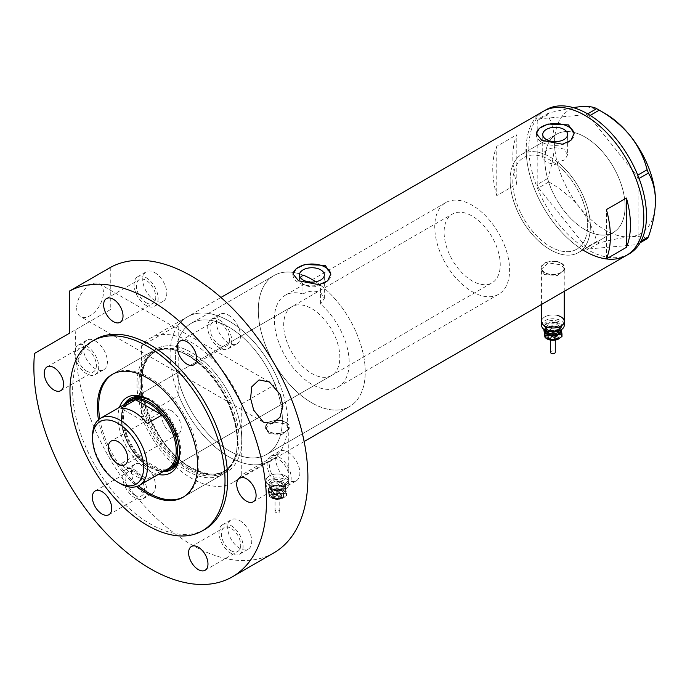<?xml version="1.0" encoding="UTF-8"?>
<svg xmlns="http://www.w3.org/2000/svg" width="690" height="690" viewBox="0 0 690 690"><rect width="100%" height="100%" fill="white"/><g stroke="black" fill="none" stroke-linecap="round" stroke-linejoin="round"><path stroke-width="0.52" stroke-dasharray="3.45 2.59" d="M567.62 154.793L564.765 159.925L557.511 162.055L557.511 165.195A52.932 30.558 60 0 1 586.052 211.502A52.932 30.558 60 0 1 576.702 249.228A52.932 30.558 60 0 1 550.241 246.606A52.932 30.558 60 0 1 515.654 199.962A52.932 30.558 60 0 1 523.77 157.553A52.932 30.558 60 0 1 542.961 156.794L542.961 153.654C547.411 147.962 554.424 146.461 563.98 149.152L567.62 154.793L567.62 134.472M302.979 275.086A75.615 43.66 -120 0 0 273.964 275.577A75.615 43.66 60 0 1 302.979 275.086L302.979 293.983A52.932 30.558 -120 0 0 285.306 295.225A52.932 30.558 -120 0 0 277.19 337.643A52.932 30.558 -120 0 0 311.768 384.278A52.932 30.558 -120 0 0 338.238 386.9A52.932 30.558 -120 0 0 347.803 350.166A52.932 30.558 -120 0 0 320.565 304.135L320.565 285.246A75.615 43.66 -120 0 1 362.69 351.624A75.615 43.66 -120 0 1 349.58 406.548A75.615 43.66 60 0 1 311.768 402.805A75.615 43.66 -120 0 0 349.58 406.548L266.702 454.4A75.615 43.66 -120 0 0 278.294 393.809A75.615 43.66 -120 0 0 228.899 327.172A75.615 43.66 -120 0 0 191.087 323.429A75.615 43.66 -120 0 0 179.504 384.02A75.615 43.66 -120 0 0 228.899 450.648A75.615 43.66 -120 0 0 266.702 454.4A75.615 43.66 60 0 1 228.899 450.648A75.615 43.66 60 0 1 178.77 381.458L178.77 338.488A75.615 43.66 60 0 1 191.087 323.429A75.615 43.66 60 0 1 228.899 327.172A75.615 43.66 60 0 1 279.027 396.371A75.615 43.66 60 0 1 279.027 439.332A75.615 43.66 60 0 1 266.702 454.4L349.58 406.548A75.615 43.66 60 0 0 361.888 348.493A75.615 43.66 60 0 0 315.71 281.762M302.979 293.983C308.853 290.723 314.761 290.292 320.703 292.689L324.343 298.373L320.565 304.135M557.511 165.195L546.385 162.392L542.745 157.915L542.961 156.794M557.244 315.416A11.342 6.546 180 0 0 541.564 321.462A11.342 6.546 180 0 1 548.567 315.416A11.342 6.546 180 0 1 560.927 316.831A11.342 6.546 180 0 1 564.248 321.462M560.927 263.278A11.342 6.546 180 0 1 564.248 267.91A11.342 6.546 180 0 1 557.253 273.956A11.342 6.546 180 0 1 544.893 272.533A11.342 6.546 180 0 1 541.564 267.91A11.342 6.546 180 0 1 548.567 261.855A11.342 6.546 180 0 1 560.927 263.278M285.436 475.884A11.342 6.546 180 0 1 288.765 480.516A11.342 6.546 180 0 1 281.762 486.571A11.342 6.546 180 0 1 269.402 485.148A11.342 6.546 180 0 1 266.081 480.516A11.342 6.546 180 0 1 273.076 474.47A11.342 6.546 180 0 1 285.436 475.884M285.436 422.332A11.342 6.546 180 0 1 288.765 426.955A11.342 6.546 180 0 1 281.762 433.01A11.342 6.546 180 0 1 269.402 431.586A11.342 6.546 180 0 1 266.081 426.955A11.342 6.546 180 0 1 273.076 420.909A11.342 6.546 180 0 1 285.436 422.332M544.557 274.586L541.098 269.411L548.386 262.864L561.263 264.934L564.722 269.411L557.434 275.474L544.557 274.586M544.557 272.731A11.816 6.822 180 0 1 541.098 267.91A11.816 6.822 180 0 1 548.386 261.605A11.816 6.822 180 0 1 561.263 263.08A11.816 6.822 180 0 1 564.722 267.91A11.816 6.822 180 0 1 557.434 274.206A11.816 6.822 180 0 1 544.557 272.731M269.065 433.631L265.607 428.464L272.904 421.918L285.772 423.988L289.231 428.464L281.943 434.528L269.065 433.631M269.065 431.785A11.816 6.822 180 0 1 265.607 426.955A11.816 6.822 180 0 1 272.895 420.659A11.816 6.822 180 0 1 285.772 422.133A11.816 6.822 180 0 1 289.231 426.955A11.816 6.822 180 0 1 281.943 433.26A11.816 6.822 180 0 1 269.065 431.785M300.254 277.432L299.469 279.666L303.108 284.323C308.887 287.359 314.709 287.661 320.565 285.246M536.303 133.946A18.906 10.911 -0 0 0 536.277 134.472A18.906 10.911 -0 0 0 541.814 142.192A18.906 10.911 -0 0 0 562.419 144.555A18.906 10.911 -0 0 0 574.089 134.472A18.906 10.911 -0 0 0 574.071 134.024M293.026 274.396A18.906 10.911 -0 0 0 293 274.93A18.906 10.911 -0 0 0 298.537 282.641A18.906 10.911 -0 0 0 319.142 285.013A18.906 10.911 -0 0 0 330.812 274.93A18.906 10.911 -0 0 0 330.795 274.482M273.964 275.577A75.615 43.66 -120 0 0 262.373 336.168A75.615 43.66 -120 0 0 311.768 402.805A75.615 43.66 60 0 1 262.373 336.168A75.615 43.66 60 0 1 273.964 275.577L191.087 323.429L273.964 275.577M584.991 229.632A56.709 32.741 60 0 1 547.938 179.65A56.709 32.741 60 0 1 556.632 134.214A56.709 32.741 60 0 1 584.991 137.017A56.709 32.741 60 0 1 622.035 186.99A56.709 32.741 60 0 1 613.341 232.435A56.709 32.741 60 0 1 584.991 229.632M557.511 162.055A56.709 32.741 60 0 1 588.527 211.744A56.709 32.741 60 0 1 578.591 252.506A56.709 32.741 60 0 1 550.241 249.694A56.709 32.741 60 0 1 513.188 199.721A56.709 32.741 60 0 1 521.882 154.275A56.709 32.741 60 0 1 542.961 153.654M141.476 417.027A83.18 48.024 -120 0 0 233.194 482.474L270.489 460.946A83.18 48.024 -120 0 1 178.77 395.499L141.476 417.027L141.476 381.501A70.889 40.926 60 0 1 191.604 352.564A70.889 40.926 -120 0 0 156.164 349.054A70.889 40.926 -120 0 0 145.297 405.858A70.889 40.926 -120 0 0 191.604 468.32A70.889 40.926 -120 0 0 227.045 471.831A70.889 40.926 -120 0 0 237.912 415.026A70.889 40.926 -120 0 0 191.604 352.564A70.889 40.926 60 0 1 241.733 439.383L241.733 403.857L279.027 382.329A83.18 48.024 -120 0 0 228.899 320.997A83.18 48.024 60 0 1 283.236 394.292A83.18 48.024 60 0 1 270.489 460.946A83.18 48.024 60 0 1 228.899 456.823A83.18 48.024 60 0 1 174.561 383.528A83.18 48.024 60 0 1 187.309 316.882A83.18 48.024 60 0 1 228.899 320.997A83.18 48.024 -120 0 0 187.309 316.882A83.18 48.024 -120 0 0 178.77 324.447L141.476 345.975A83.18 48.024 -120 0 1 150.015 338.411L220.955 297.45M626.58 255.352A83.18 48.024 60 0 1 584.991 251.238A83.18 48.024 60 0 1 530.653 177.942A83.18 48.024 60 0 1 543.401 111.288A83.18 48.024 -120 0 0 526.177 149.368M496.766 195.624A83.18 48.024 60 0 1 496.766 146.332L516.819 134.748A83.18 48.024 -120 0 0 516.819 184.049L496.766 195.624L496.766 146.332M516.819 184.049L516.819 134.748M606.381 258.905L606.381 209.613M510.134 180.237A56.709 32.741 -120 0 0 534.888 237.308A56.709 32.741 -120 0 0 578.591 252.506A56.709 32.741 -120 0 0 590.338 226.544A56.709 32.741 -120 0 0 565.584 169.473A56.709 32.741 -120 0 0 521.882 154.275A56.709 32.741 -120 0 0 510.134 180.237M544.893 160.175A56.709 32.741 -120 0 0 569.647 217.246A56.709 32.741 -120 0 0 613.341 232.435A56.709 32.741 -120 0 0 625.088 206.474A56.709 32.741 -120 0 0 600.335 149.402A56.709 32.741 -120 0 0 556.632 134.214A56.709 32.741 -120 0 0 544.893 160.175M526.211 151.774A83.18 48.024 -120 0 0 582.921 250.004M546.075 109.745A83.18 48.024 -120 0 0 528.851 147.824A83.18 48.024 -120 0 0 565.153 231.53A83.18 48.024 -120 0 0 629.254 253.816M647.134 238.723C644.098 236.825 638.474 236.178 630.272 236.773C621.647 237.662 611.314 239.74 599.265 242.992L596.669 241.5C593.633 229.641 588.018 218.351 579.807 207.638C571.191 197.366 560.858 188.81 548.809 181.953L547.506 178.607C551.966 165.962 554.32 153.965 554.579 142.614C554.32 131.523 551.966 122.251 547.506 114.79L548.809 112.944L573.088 107.571M640.13 242.759L636.827 244.665L588.958 248.943L599.265 242.992M596.669 241.5L586.371 247.451L538.502 187.904L548.809 181.953M547.506 178.607L537.2 184.558L537.2 120.733L547.506 114.79M548.809 112.944L538.502 118.896L586.371 114.618L587.664 113.867M590.2 115.394L588.958 116.11L636.827 175.657L637.758 175.122M639.069 178.46L638.121 179.003L638.121 242.828L641.019 241.146M655.5 200.876A71.363 41.202 60 0 1 630.272 236.773A71.363 41.202 60 0 1 579.807 207.638A71.363 41.202 60 0 1 554.579 142.614A71.363 41.202 60 0 1 579.807 106.717A71.363 41.202 60 0 1 605.044 113.479M636.827 244.665L638.121 242.828M638.121 179.003L636.827 175.657M588.958 116.11L586.371 114.618M538.502 118.896L537.2 120.733M537.2 184.558L538.502 187.904M586.371 247.451L588.958 248.943M158.243 474.453A43.574 25.159 60 0 1 148.833 470.718A43.574 25.159 60 0 1 119.491 407.324M179.624 451.898A41.115 23.736 -120 0 0 179.642 450.924A41.115 23.736 -120 0 0 150.567 400.562L148.833 399.562L150.567 400.562A41.115 23.736 -120 0 0 149.713 400.088M124.321 404.538A41.115 23.736 -120 0 0 150.567 467.708A41.115 23.736 -120 0 0 163.073 471.658M179.572 450.449A39.701 22.917 -120 0 0 151.507 401.183A39.701 22.917 -120 0 0 150.946 400.864M291.922 306.688A39.701 22.917 -120 0 0 285.841 338.497A39.701 22.917 -120 0 0 311.768 373.48A39.701 22.917 -120 0 0 331.623 375.446A39.701 22.917 -120 0 0 337.703 343.637A39.701 22.917 -120 0 0 311.768 308.654A39.701 22.917 -120 0 0 291.922 306.688L131.652 399.217A39.701 22.917 -120 0 0 125.571 431.026A39.701 22.917 -120 0 0 151.507 466.009A39.701 22.917 -120 0 0 171.353 467.975L492.022 282.84A39.701 22.917 -120 0 0 498.111 251.022A39.701 22.917 -120 0 0 472.176 216.048A39.701 22.917 -120 0 0 452.33 214.081A39.701 22.917 -120 0 0 446.24 245.89A39.701 22.917 -120 0 0 472.176 280.873A39.701 22.917 -120 0 0 492.022 282.84M171.586 469.459A41.115 23.736 -120 0 0 172.06 469.2A41.115 23.736 -120 0 0 178.365 436.253A41.115 23.736 -120 0 0 151.507 400.028A41.115 23.736 -120 0 0 130.945 397.983A41.115 23.736 -120 0 0 130.488 398.268M125.261 404.004A41.115 23.736 -120 0 0 151.507 467.165A41.115 23.736 -120 0 0 164.013 471.123M188.189 355.505A69.699 40.244 60 0 1 236.368 452.217A69.699 40.244 60 0 1 188.189 469.321A69.699 40.244 60 0 1 139.182 390.143A69.699 40.244 60 0 1 177.813 350.787A69.699 40.244 60 0 1 188.189 355.505M187.094 470.925A70.889 40.926 -120 0 0 222.542 474.435A70.889 40.926 -120 0 0 236.092 453.528A70.889 40.926 -120 0 0 187.094 355.169A70.889 40.926 -120 0 0 176.537 350.373A70.889 40.926 -120 0 0 151.653 351.659A70.889 40.926 -120 0 0 140.786 408.463A70.889 40.926 -120 0 0 187.094 470.925M183.6 496.904A70.889 40.926 -120 0 0 184.273 496.533A70.889 40.926 -120 0 0 195.141 439.728A70.889 40.926 -120 0 0 148.833 377.257A70.889 40.926 -120 0 0 113.384 373.747A70.889 40.926 -120 0 0 112.72 374.144M241.733 403.857A83.18 48.024 -120 0 0 191.604 342.533A83.18 48.024 -120 0 0 150.015 338.411M279.027 382.329L279.027 453.373L241.733 474.91A83.18 48.024 -120 0 1 233.194 482.474M304.135 441.522L270.489 460.946A83.18 48.024 -120 0 0 279.027 453.373M178.77 395.499L178.77 381.458A75.615 43.66 60 0 1 178.77 338.488L178.77 324.447M241.733 474.91L241.733 439.383A70.889 40.926 60 0 1 191.604 468.32A70.889 40.926 60 0 1 141.476 381.501L141.476 345.975M99.783 418.752A70.889 40.926 -120 0 0 138.5 485.812M171.551 410.826A13.705 7.909 -120 0 0 164.703 410.153A13.705 7.909 -120 0 0 162.599 421.133A13.705 7.909 -120 0 0 171.551 433.208A13.705 7.909 -120 0 0 178.408 433.889A13.705 7.909 -120 0 0 180.504 422.91A13.705 7.909 -120 0 0 171.551 410.826M129.453 401.58A38.752 22.373 -120 0 0 121.431 419.322A38.752 22.373 -120 0 0 135.663 455.288L120.957 463.775A38.752 22.373 -120 0 0 134.127 475.272A38.752 22.373 -120 0 0 147.289 478.981L161.995 470.485A38.752 22.373 -120 0 0 168.205 468.7M164.565 470.796A39.701 22.917 60 0 1 149.497 467.165L148.833 466.776A38.752 22.373 -120 0 0 161.995 470.485L135.663 455.288A38.752 22.373 -120 0 0 148.833 466.776L149.497 467.165A39.701 22.917 60 0 1 121.431 418.545A39.701 22.917 60 0 1 125.813 403.676M472.176 291.672A52.932 30.558 -120 0 0 498.637 294.294A52.932 30.558 -120 0 0 506.753 251.885A52.932 30.558 -120 0 0 472.176 205.241A52.932 30.558 -120 0 0 445.706 202.619A52.932 30.558 -120 0 0 437.598 245.036A52.932 30.558 -120 0 0 472.176 291.672M550.241 246.606A52.932 30.558 -120 0 0 576.702 249.228A52.932 30.558 -120 0 0 584.818 206.81A52.932 30.558 -120 0 0 550.241 160.175A52.932 30.558 -120 0 0 523.77 157.553A52.932 30.558 -120 0 0 515.654 199.962A52.932 30.558 -120 0 0 550.241 246.606M119.957 483.449A38.752 22.373 60 0 1 92.555 435.985M120.957 463.775L147.289 478.981M147.289 423.479L120.957 408.273M143.486 465.008A17.017 9.824 60 0 1 154.595 480.007A17.017 9.824 60 0 1 151.99 493.635A17.017 9.824 60 0 1 143.486 492.789A17.017 9.824 60 0 1 132.368 477.799A17.017 9.824 60 0 1 134.981 464.172A17.017 9.824 60 0 1 143.486 465.008M134.792 470.028A17.017 9.824 60 0 1 145.909 485.018A17.017 9.824 60 0 1 143.304 498.654A17.017 9.824 60 0 1 134.792 497.809A17.017 9.824 60 0 1 123.683 482.819A17.017 9.824 60 0 1 126.287 469.183A17.017 9.824 60 0 1 134.792 470.028M239.723 520.579A17.017 9.824 60 0 1 250.841 535.569A17.017 9.824 60 0 1 248.228 549.197A17.017 9.824 60 0 1 239.723 548.36A17.017 9.824 60 0 1 228.614 533.361A17.017 9.824 60 0 1 231.219 519.734A17.017 9.824 60 0 1 239.723 520.579M231.038 525.59A17.017 9.824 60 0 1 242.147 540.581A17.017 9.824 60 0 1 239.542 554.217A17.017 9.824 60 0 1 231.038 553.371A17.017 9.824 60 0 1 219.92 538.381A17.017 9.824 60 0 1 222.534 524.745A17.017 9.824 60 0 1 231.038 525.59M287.842 452.114A17.017 9.824 60 0 1 298.96 467.104A17.017 9.824 60 0 1 296.355 480.74A17.017 9.824 60 0 1 287.842 479.895A17.017 9.824 60 0 1 276.733 464.905A17.017 9.824 60 0 1 279.338 451.277A17.017 9.824 60 0 1 287.842 452.114M279.157 457.134A17.017 9.824 60 0 1 290.274 472.124A17.017 9.824 60 0 1 287.661 485.76A17.017 9.824 60 0 1 279.157 484.915A17.017 9.824 60 0 1 268.039 469.925A17.017 9.824 60 0 1 270.653 456.288A17.017 9.824 60 0 1 279.157 457.134M228.433 315.14A17.017 9.824 60 0 1 239.551 330.139A17.017 9.824 60 0 1 236.937 343.767A17.017 9.824 60 0 1 228.433 342.93A17.017 9.824 60 0 1 217.316 327.931A17.017 9.824 60 0 1 219.929 314.304A17.017 9.824 60 0 1 228.433 315.14M219.748 320.16A17.017 9.824 60 0 1 230.857 335.15A17.017 9.824 60 0 1 228.252 348.786A17.017 9.824 60 0 1 219.748 347.941A17.017 9.824 60 0 1 208.63 332.951A17.017 9.824 60 0 1 211.235 319.315A17.017 9.824 60 0 1 219.748 320.16M154.776 272.619A17.017 9.824 60 0 1 165.885 287.609A17.017 9.824 60 0 1 163.28 301.245A17.017 9.824 60 0 1 154.776 300.4A17.017 9.824 60 0 1 143.658 285.41A17.017 9.824 60 0 1 146.271 271.774A17.017 9.824 60 0 1 154.776 272.619M146.082 277.63A17.017 9.824 60 0 1 157.199 292.629A17.017 9.824 60 0 1 154.595 306.257A17.017 9.824 60 0 1 146.082 305.42A17.017 9.824 60 0 1 134.973 290.421A17.017 9.824 60 0 1 137.577 276.794A17.017 9.824 60 0 1 146.082 277.63M95.367 340.989A17.017 9.824 60 0 1 106.476 355.98A17.017 9.824 60 0 1 103.871 369.616A17.017 9.824 60 0 1 95.367 368.771A17.017 9.824 60 0 1 84.249 353.78A17.017 9.824 60 0 1 86.854 340.144A17.017 9.824 60 0 1 95.367 340.989M86.673 346.001A17.017 9.824 60 0 1 97.79 360.999A17.017 9.824 60 0 1 95.177 374.627A17.017 9.824 60 0 1 86.673 373.79A17.017 9.824 60 0 1 75.564 358.791A17.017 9.824 60 0 1 78.168 345.164A17.017 9.824 60 0 1 86.673 346.001M76.676 307.99A18.906 10.911 120 0 0 80.592 316.65A18.906 10.911 120 0 0 95.16 311.587A18.906 10.911 120 0 0 103.414 292.56A18.906 10.911 120 0 0 99.498 283.909A18.906 10.911 120 0 0 84.93 288.972A18.906 10.911 120 0 0 76.676 307.99M95.349 339.411A109.641 63.299 -120 0 0 78.539 427.274A109.641 63.299 -120 0 0 150.17 523.891A109.641 63.299 -120 0 0 204.99 529.316M34.526 353.409L75.96 329.484A164.462 94.953 -120 0 0 191.604 544.729A164.462 94.953 -120 0 0 273.835 552.871M86.673 371.082A13.705 7.909 -120 0 0 93.529 371.763A13.705 7.909 -120 0 0 95.625 360.784A13.705 7.909 -120 0 0 86.673 348.709A13.705 7.909 -120 0 0 79.824 348.027A13.705 7.909 -120 0 0 77.72 359.007A13.705 7.909 -120 0 0 86.673 371.082M146.082 302.712A13.705 7.909 -120 0 0 152.939 303.393A13.705 7.909 -120 0 0 155.043 292.413A13.705 7.909 -120 0 0 146.082 280.338A13.705 7.909 -120 0 0 139.233 279.657A13.705 7.909 -120 0 0 137.129 290.637A13.705 7.909 -120 0 0 146.082 302.712M219.748 345.241A13.705 7.909 -120 0 0 226.596 345.923A13.705 7.909 -120 0 0 228.701 334.935A13.705 7.909 -120 0 0 219.748 322.86A13.705 7.909 -120 0 0 212.891 322.187A13.705 7.909 -120 0 0 210.795 333.166A13.705 7.909 -120 0 0 219.748 345.241M279.157 482.215A13.705 7.909 -120 0 0 286.014 482.897A13.705 7.909 -120 0 0 288.11 471.908A13.705 7.909 -120 0 0 279.157 459.833A13.705 7.909 -120 0 0 272.309 459.152A13.705 7.909 -120 0 0 270.204 470.14A13.705 7.909 -120 0 0 279.157 482.215M231.038 550.672A13.705 7.909 -120 0 0 237.886 551.353A13.705 7.909 -120 0 0 239.991 540.374A13.705 7.909 -120 0 0 231.038 528.29A13.705 7.909 -120 0 0 224.181 527.617A13.705 7.909 -120 0 0 222.085 538.597A13.705 7.909 -120 0 0 231.038 550.672M134.792 495.109A13.705 7.909 -120 0 0 141.648 495.791A13.705 7.909 -120 0 0 143.744 484.803A13.705 7.909 -120 0 0 134.792 472.728A13.705 7.909 -120 0 0 127.943 472.046A13.705 7.909 -120 0 0 125.839 483.034A13.705 7.909 -120 0 0 134.792 495.109M75.96 329.484L110.762 309.387L110.762 267.237M98.48 419.753A70.889 40.926 -120 0 0 136.982 486.433M110.762 309.387L69.328 333.313M550.542 352.331A2.363 1.363 180 0 1 553.811 351.072A2.363 1.363 180 0 1 555.269 352.331M553.811 337.186A2.363 1.363 180 0 1 555.269 338.445A2.363 1.363 180 0 1 552.009 339.704A2.363 1.363 180 0 1 550.542 338.445A2.363 1.363 180 0 1 553.811 337.186M554.536 334.633A4.252 2.458 180 0 1 557.166 336.901A4.252 2.458 180 0 1 551.284 339.17A4.252 2.458 180 0 1 548.654 336.901A4.252 2.458 180 0 1 554.536 334.633M556.166 322.325A8.504 4.908 180 0 1 561.418 326.87A8.504 4.908 180 0 1 549.654 331.407A8.504 4.908 180 0 1 544.401 326.87A8.504 4.908 180 0 1 556.166 322.325M556.166 320.781A8.504 4.908 180 0 1 561.418 325.326A8.504 4.908 180 0 1 549.654 329.863A8.504 4.908 180 0 1 544.401 325.326A8.504 4.908 180 0 1 556.166 320.781M541.564 325.326A11.342 6.546 180 0 1 557.244 319.272A11.342 6.546 180 0 1 564.248 325.326M544.565 329.76A8.504 4.908 180 0 1 546.894 327.25A8.504 4.908 180 0 1 547.731 326.827A8.504 4.908 180 0 1 556.166 326.189A8.504 4.908 180 0 1 558.926 327.25A8.504 4.908 180 0 1 561.255 329.76M561.341 330.079L560.703 328.345L556.166 326.189L547.731 326.827L544.056 329.415M546.696 338.712A8.504 4.908 180 0 1 544.479 335.995A8.504 4.908 180 0 1 547.731 331.459A8.504 4.908 180 0 1 556.166 330.821A8.504 4.908 180 0 1 561.341 334.71A8.504 4.908 180 0 1 558.952 338.807M543.832 332.114L547.731 331.459L551.62 328.656L556.166 330.821L560.703 330.829L561.988 336.453M560.703 330.829L560.703 328.345M551.62 328.656L551.62 326.18M278.32 510.126A2.363 1.363 180 0 1 279.786 511.385A2.363 1.363 180 0 1 276.518 512.644A2.363 1.363 180 0 1 275.06 511.385A2.363 1.363 180 0 1 278.32 510.126M278.32 496.231A2.363 1.363 180 0 1 279.786 497.499A2.363 1.363 180 0 1 276.518 498.758A2.363 1.363 180 0 1 275.06 497.499A2.363 1.363 180 0 1 278.32 496.231M279.045 493.686A4.252 2.458 180 0 1 281.675 495.955A4.252 2.458 180 0 1 275.793 498.223A4.252 2.458 180 0 1 273.162 495.955A4.252 2.458 180 0 1 279.045 493.686M280.675 481.379A8.504 4.908 180 0 1 285.927 485.915A8.504 4.908 180 0 1 274.163 490.461A8.504 4.908 180 0 1 268.91 485.915A8.504 4.908 180 0 1 280.675 481.379M280.675 479.835A8.504 4.908 180 0 1 285.927 484.38A8.504 4.908 180 0 1 274.163 488.917A8.504 4.908 180 0 1 268.91 484.38A8.504 4.908 180 0 1 280.675 479.835M281.753 478.325A11.342 6.546 180 0 1 288.765 484.38A11.342 6.546 180 0 1 273.085 490.426A11.342 6.546 180 0 1 266.081 484.38A11.342 6.546 180 0 1 281.753 478.325M281.753 474.47A11.342 6.546 180 0 1 288.765 480.516A11.342 6.546 180 0 1 273.085 486.571A11.342 6.546 180 0 1 266.081 480.516A11.342 6.546 180 0 1 281.753 474.47M280.675 485.243A8.504 4.908 180 0 1 283.435 486.303A8.504 4.908 180 0 1 285.85 489.132A8.504 4.908 180 0 1 282.598 493.669L286.497 493.022L285.212 487.399L280.675 485.243L272.24 485.881A8.504 4.908 180 0 1 280.675 485.243M268.988 490.418A8.504 4.908 180 0 1 271.403 486.303A8.504 4.908 180 0 1 272.24 485.881L268.341 488.684L269.626 494.307L274.163 494.316A8.504 4.908 180 0 1 268.988 490.418M274.163 494.316A8.504 4.908 -0 0 0 282.598 493.669L278.708 496.472L274.163 494.316M272.24 490.512A8.504 4.908 180 0 1 280.675 489.874A8.504 4.908 180 0 1 285.85 493.764A8.504 4.908 180 0 1 283.435 497.878A8.504 4.908 180 0 1 282.598 498.301A8.504 4.908 180 0 1 274.163 498.948A8.504 4.908 180 0 1 271.403 497.878A8.504 4.908 180 0 1 268.988 495.049A8.504 4.908 180 0 1 272.24 490.512L276.129 487.709L280.675 489.874L285.212 489.883L286.497 495.506L282.598 498.301L274.163 498.948L269.626 496.791L268.988 495.049L268.341 491.168L272.24 490.512M285.212 489.883L285.212 487.399M276.129 487.709L276.129 485.234M268.341 491.168L268.341 488.684M269.626 496.791L269.626 494.307M278.708 498.956L278.708 496.472M286.497 495.506L286.497 493.022M188.836 468.381A69 39.839 60 0 1 143.762 407.574A69 39.839 60 0 1 154.336 352.288A69 39.839 60 0 1 188.836 355.704A69 39.839 60 0 1 233.91 416.501A69 39.839 60 0 1 223.336 471.796A69 39.839 60 0 1 188.836 468.381M190.268 354.876A69 39.839 -120 0 0 155.768 351.46A69 39.839 -120 0 0 145.193 406.746A69 39.839 -120 0 0 190.268 467.553A69 39.839 -120 0 0 224.768 470.968A69 39.839 -120 0 0 235.342 415.682A69 39.839 -120 0 0 190.268 354.876M551.284 339.937A4.252 2.458 -0 0 0 557.166 337.669A4.252 2.458 -0 0 0 554.536 335.4A4.252 2.458 -0 0 0 548.654 337.669A4.252 2.458 -0 0 0 551.284 339.937M554.173 336.677A3.312 1.906 180 0 1 555.968 339.17A3.312 1.906 180 0 1 551.646 340.204A3.312 1.906 180 0 1 549.852 337.712A3.312 1.906 180 0 1 554.173 336.677M555.623 331.571A7.09 4.097 -0 0 0 546.359 333.788A7.09 4.097 -0 0 0 550.197 339.135A7.09 4.097 -0 0 0 559.461 336.918A7.09 4.097 -0 0 0 555.623 331.571M555.26 332.847A6.141 3.545 -0 0 0 546.765 336.125A6.141 3.545 -0 0 0 550.56 339.402A6.141 3.545 -0 0 0 559.055 336.125A6.141 3.545 -0 0 0 555.26 332.847M554.898 334.124A5.201 3.002 180 0 1 557.71 338.048A5.201 3.002 180 0 1 550.922 339.67A5.201 3.002 180 0 1 548.11 335.754A5.201 3.002 180 0 1 554.898 334.124M555.804 322.834A7.564 4.364 -0 0 0 545.919 325.197A7.564 4.364 -0 0 0 550.016 330.898A7.564 4.364 -0 0 0 559.9 328.535A7.564 4.364 -0 0 0 555.804 322.834M550.379 331.166A6.615 3.821 180 0 1 546.29 327.638A6.615 3.821 180 0 1 555.441 324.11A6.615 3.821 180 0 1 559.53 327.638A6.615 3.821 180 0 1 550.379 331.166M559.4 330.691A6.615 3.821 -0 0 0 559.53 329.949A6.615 3.821 -0 0 0 555.441 326.422A6.615 3.821 -0 0 0 546.29 329.949A6.615 3.821 -0 0 0 546.42 330.691M545.393 330.225A7.564 4.364 180 0 1 555.804 326.689A7.564 4.364 180 0 1 560.418 330.225M275.793 498.991A4.252 2.458 -0 0 0 281.675 496.722A4.252 2.458 -0 0 0 279.045 494.454A4.252 2.458 -0 0 0 273.162 496.722A4.252 2.458 -0 0 0 275.793 498.991M278.682 495.731A3.312 1.906 180 0 1 280.476 498.223A3.312 1.906 180 0 1 276.155 499.258A3.312 1.906 180 0 1 274.361 496.766A3.312 1.906 180 0 1 278.682 495.731M280.131 490.625A7.09 4.097 -0 0 0 270.868 492.841A7.09 4.097 -0 0 0 274.706 498.189A7.09 4.097 -0 0 0 283.97 495.972A7.09 4.097 -0 0 0 280.131 490.625M279.769 491.901A6.141 3.545 -0 0 0 271.274 495.179A6.141 3.545 -0 0 0 275.069 498.456A6.141 3.545 -0 0 0 283.564 495.179A6.141 3.545 -0 0 0 279.769 491.901M279.407 493.178A5.201 3.002 180 0 1 282.219 497.102A5.201 3.002 180 0 1 275.431 498.723A5.201 3.002 180 0 1 272.619 494.808A5.201 3.002 180 0 1 279.407 493.178M280.312 481.887A7.564 4.364 -0 0 0 270.428 484.251A7.564 4.364 -0 0 0 274.525 489.952A7.564 4.364 -0 0 0 284.409 487.589A7.564 4.364 -0 0 0 280.312 481.887M274.887 490.219A6.615 3.821 180 0 1 270.799 486.692A6.615 3.821 180 0 1 279.95 483.164A6.615 3.821 180 0 1 284.038 486.692A6.615 3.821 180 0 1 274.887 490.219M279.95 485.475A6.615 3.821 -0 0 0 270.799 489.003A6.615 3.821 -0 0 0 274.887 492.539A6.615 3.821 -0 0 0 284.038 489.003A6.615 3.821 -0 0 0 279.95 485.475M274.525 493.816A7.564 4.364 180 0 1 270.428 488.106A7.564 4.364 180 0 1 280.312 485.743A7.564 4.364 180 0 1 284.409 491.444A7.564 4.364 180 0 1 274.525 493.816M445.706 202.619L285.306 295.225M564.248 291.335L564.248 267.91M288.765 484.38L288.765 426.955M541.098 267.91L541.098 269.411M265.607 426.955L265.607 428.464M299.469 279.666L299.469 274.93M542.745 157.915L542.745 134.472M536.277 134.472L536.277 133.506M293 274.93L293 273.956M521.882 154.275L556.632 134.214L521.882 154.275M578.591 252.506L613.341 232.435L578.591 252.506M330.812 274.93L330.812 273.956M574.089 134.472L574.089 133.506M324.343 298.373L324.343 274.93M289.231 426.955L289.231 428.464M564.722 267.91L564.722 269.411M266.081 484.38L266.081 426.955M541.564 304.437L541.564 267.91M498.637 294.294L338.238 386.9M130.945 397.983L130.013 398.527M236.368 452.217L236.092 453.528M154.336 352.288C163.659 347.156 175.001 348.312 188.361 355.747C230.313 377.223 254.006 458.143 223.336 471.796L224.768 470.968C215.72 476.005 204.542 474.841 191.216 467.458C149.092 446.033 125.554 364.475 155.768 351.46L154.336 352.288M184.273 496.533L222.542 474.435M113.384 373.747L151.653 351.659M177.813 350.787L176.537 350.373M172.06 469.2L171.129 469.743M331.623 375.446L171.353 467.975M179.642 450.924L179.642 452.925M164.703 410.153L111.237 441.022M131.652 399.217L452.33 214.081M121.431 419.322L121.431 418.545M178.408 433.889L124.942 464.758M143.304 498.654L151.99 493.635M239.542 554.217L248.228 549.197M287.661 485.76L296.355 480.74M228.252 348.786L236.937 343.767M154.595 306.257L163.28 301.245M95.177 374.627L103.871 369.616M263.407 422.194L80.592 316.65M227.045 471.831L182.936 497.3M60.78 390.669L93.529 371.763M120.189 322.299L152.939 303.393M193.847 364.829L226.596 345.923M253.264 501.803L286.014 482.897M205.137 570.259L237.886 551.353M108.899 514.697L141.648 495.791M95.194 490.961L127.943 472.046M191.432 546.523L224.181 527.617M239.559 478.058L272.309 459.152M180.142 341.093L212.891 322.187M106.484 298.563L139.233 279.657M47.075 366.933L79.824 348.027M156.164 349.054L112.047 374.515M269.385 381.984L99.498 283.909M78.168 345.164L86.854 340.144M137.577 276.794L146.271 271.774M211.235 319.315L219.929 314.304M270.653 456.288L279.338 451.277M222.534 524.745L231.219 519.734M126.287 469.183L134.981 464.172M557.166 336.901L556.795 338.859L555.243 340.075M550.422 338.988L546.765 336.125C547.558 338.54 548.869 339.773 550.706 339.816C555.873 340.248 558.65 339.023 559.055 336.125C558.52 338.48 555.64 339.428 550.422 338.988M555.269 340.075L555.269 338.445M550.241 330.752C547.55 329.898 546.239 328.863 546.29 327.638L546.29 329.949C544.936 329.449 549.792 325.43 555.579 326.836C558.96 328.276 560.28 329.311 559.53 329.949L559.53 327.638C558.917 330.208 555.821 331.243 550.241 330.752M561.418 326.87L561.418 325.326M544.401 326.87L544.401 325.326M558.926 327.25L559.418 327.543M550.577 340.075L549.024 338.859L548.654 336.901M550.542 340.075L550.542 338.445M281.675 495.955L281.675 496.722C280.554 499.301 278.639 500.198 275.931 499.405C273.999 498.81 273.076 497.921 273.162 496.722L273.162 495.955M274.93 498.042L271.274 495.179C272.067 497.594 273.378 498.818 275.215 498.87C280.382 499.301 283.159 498.077 283.564 495.179C283.029 497.525 280.149 498.482 274.93 498.042M279.786 511.385L279.786 497.499M274.749 489.805C272.058 488.951 270.747 487.916 270.799 486.692L270.799 489.003C269.445 488.503 274.301 484.484 280.088 485.889C283.469 487.33 284.789 488.365 284.038 489.003L284.038 486.692C283.426 489.262 280.33 490.297 274.749 489.805M285.927 485.915L285.927 484.38M268.91 485.915L268.91 484.38M283.435 486.303L283.935 486.588M271.403 497.878L270.911 497.594M275.06 511.385L275.06 497.499"/><path stroke-width="1.03" d="M557.244 315.416A11.342 6.546 180 0 1 564.248 321.462A11.342 6.546 180 0 1 557.253 327.517A11.342 6.546 180 0 1 544.893 326.094A11.342 6.546 180 0 1 541.564 321.462L541.564 304.437M315.71 281.762A75.615 43.66 60 0 0 311.768 279.329A75.615 43.66 60 0 0 302.979 275.086L300.254 277.432M320.703 269.85A12.437 7.185 -0 0 0 307.145 268.289A12.437 7.185 -0 0 0 299.469 274.93A12.437 7.185 -0 0 0 303.108 280.002A12.437 7.185 -0 0 0 316.667 281.563A12.437 7.185 -0 0 0 324.343 274.93A12.437 7.185 -0 0 0 320.703 269.85M563.98 129.392A12.437 7.185 -0 0 0 550.422 127.84A12.437 7.185 -0 0 0 542.745 134.472A12.437 7.185 -0 0 0 546.385 139.553A12.437 7.185 -0 0 0 559.944 141.105A12.437 7.185 -0 0 0 567.62 134.472A12.437 7.185 -0 0 0 563.98 129.392M568.551 124.899L547.964 124.045L539.459 128.262L536.277 133.506L541.814 140.337L562.402 144.219L570.906 140.389L574.089 133.506L568.551 124.899M574.071 134.024A18.906 10.911 -0 0 0 568.551 126.753A18.906 10.911 -0 0 0 548.369 124.295A18.906 10.911 -0 0 0 536.303 133.946M325.275 265.357L304.687 264.503L296.183 268.721L293 273.956L298.537 280.796L319.125 284.677L327.629 280.839L330.812 273.956L325.275 265.357M330.795 274.482A18.906 10.911 -0 0 0 325.275 267.211A18.906 10.911 -0 0 0 305.092 264.744A18.906 10.911 -0 0 0 293.026 274.396M606.381 209.613A83.18 48.024 60 0 1 606.381 258.905L626.425 247.331A83.18 48.024 -120 0 0 626.425 198.03L606.381 209.613M584.991 115.411A83.18 48.024 60 0 1 639.328 188.706A83.18 48.024 60 0 1 626.58 255.352A83.18 48.024 -120 0 0 643.805 217.281A83.18 48.024 -120 0 0 607.493 133.575A83.18 48.024 -120 0 0 543.401 111.288A83.18 48.024 60 0 1 584.991 115.411M626.425 247.331L626.425 198.03M526.177 149.368A83.18 48.024 -120 0 0 526.211 151.774M582.921 250.004A83.18 48.024 -120 0 0 626.58 255.352L629.254 253.816A83.18 48.024 -120 0 0 646.478 215.737A83.18 48.024 -120 0 0 610.167 132.032A83.18 48.024 -120 0 0 546.075 109.745L220.955 297.45M641.019 241.146L648.428 236.877L647.134 238.723L640.13 242.759M573.088 107.571L579.807 106.717C587.932 106.113 593.555 106.769 596.669 108.666L599.265 110.167C611.176 116.895 621.509 125.459 630.272 135.852C638.397 146.409 644.011 157.7 647.134 169.714L648.428 173.052C652.887 180.547 655.241 189.828 655.5 200.876C655.241 212.27 652.878 224.267 648.428 236.877M587.664 113.867L596.669 108.666M599.265 110.167L590.2 115.394M637.758 175.122L647.134 169.714M648.428 173.052L639.069 178.46M597.98 109.408L605.044 113.479A71.363 41.202 60 0 1 630.272 135.852A71.363 41.202 60 0 1 655.5 200.876M119.491 407.324A43.574 25.159 60 0 1 148.833 399.562L148.833 399.562A43.574 25.159 60 0 1 179.642 452.925A43.574 25.159 60 0 1 158.243 474.453M149.713 400.088A41.115 23.736 -120 0 0 130.013 398.527A41.115 23.736 -120 0 0 124.321 404.538M150.946 400.864A39.701 22.917 -120 0 0 131.652 399.217L129.651 400.373A39.701 22.917 60 0 1 149.497 402.339A39.701 22.917 60 0 1 175.433 437.322A39.701 22.917 60 0 1 169.343 469.131A39.701 22.917 60 0 1 164.565 470.796M130.488 398.268A41.115 23.736 -120 0 0 125.261 404.004M138.5 485.812A70.889 40.926 -120 0 0 148.833 493.022A70.889 40.926 -120 0 0 183.6 496.904M112.72 374.144A70.889 40.926 -120 0 0 99.783 418.752M163.073 471.658A41.115 23.736 -120 0 0 171.129 469.743A41.115 23.736 -120 0 0 179.624 451.898M164.013 471.123A41.115 23.736 -120 0 0 171.586 469.459M169.343 469.131L171.353 467.975A39.701 22.917 -120 0 0 179.572 450.449M119.957 483.449L118.085 482.37A36.104 20.847 -120 0 0 143.615 467.63A36.104 20.847 -120 0 0 118.085 423.41A36.104 20.847 -120 0 0 92.555 438.15A36.104 20.847 -120 0 0 118.085 482.37L119.957 483.449A38.752 22.373 60 0 0 139.337 485.372L168.205 468.7A38.752 22.373 -120 0 0 161.995 414.992A38.752 22.373 -120 0 0 148.833 403.495A38.752 22.373 -120 0 0 135.663 399.786A38.752 22.373 -120 0 0 129.453 401.58L100.585 418.244A38.752 22.373 60 0 1 119.957 420.167A38.752 22.373 60 0 1 145.271 454.313A38.752 22.373 60 0 1 139.337 485.372M118.085 441.695A13.705 7.909 -120 0 0 111.237 441.022A13.705 7.909 -120 0 0 109.132 452.002A13.705 7.909 -120 0 0 118.085 464.077A13.705 7.909 -120 0 0 124.942 464.758A13.705 7.909 -120 0 0 127.038 453.779A13.705 7.909 -120 0 0 118.085 441.695M147.289 423.479L161.995 414.992L135.663 399.786L120.957 408.273A38.752 22.373 -120 0 1 134.127 411.982A38.752 22.373 -120 0 1 147.289 423.479M125.813 403.676A39.701 22.917 60 0 1 129.651 400.373M92.555 438.15L92.555 435.985A38.752 22.373 60 0 1 100.585 418.244M280.451 394.766L282.874 406.194L280.037 417.183L272.472 423.496L263.407 422.194L253.713 410.205L250.582 398.346L251.772 386.797L259.052 379.923L269.385 381.984L280.451 394.766M136.982 486.433A70.889 40.926 -120 0 0 147.496 493.79A70.889 40.926 -120 0 0 182.936 497.3A70.889 40.926 -120 0 0 193.804 440.496A70.889 40.926 -120 0 0 147.496 378.025A70.889 40.926 -120 0 0 112.047 374.515A70.889 40.926 -120 0 0 98.48 419.753M147.496 346.389A109.641 63.299 -120 0 0 92.676 340.955A109.641 63.299 -120 0 0 75.865 428.818A109.641 63.299 -120 0 0 147.496 525.435A109.641 63.299 -120 0 0 202.317 530.86A109.641 63.299 -120 0 0 219.118 443.006A109.641 63.299 -120 0 0 147.496 346.389M202.317 530.86L204.99 529.316A109.641 63.299 -120 0 0 221.792 441.462A109.641 63.299 -120 0 0 150.17 344.845A109.641 63.299 -120 0 0 95.349 339.411L92.676 340.955M150.17 300.081A164.462 94.953 -120 0 0 69.328 291.163L110.762 267.237A164.462 94.953 -120 0 1 191.604 276.164A164.462 94.953 -120 0 1 299.046 421.081A164.462 94.953 -120 0 1 273.835 552.871L232.401 576.797A164.462 94.953 -120 0 0 257.603 445.007A164.462 94.953 -120 0 0 150.17 300.081M69.328 291.163L69.328 333.313L34.526 353.409A164.462 94.953 -120 0 0 150.17 568.646A164.462 94.953 -120 0 0 232.401 576.797M53.924 389.988A13.705 7.909 -120 0 0 60.78 390.669A13.705 7.909 -120 0 0 62.876 379.69A13.705 7.909 -120 0 0 53.924 367.615A13.705 7.909 -120 0 0 47.075 366.933A13.705 7.909 -120 0 0 44.971 377.913A13.705 7.909 -120 0 0 53.924 389.988M113.341 321.626A13.705 7.909 -120 0 0 120.189 322.299A13.705 7.909 -120 0 0 122.294 311.319A13.705 7.909 -120 0 0 113.341 299.244A13.705 7.909 -120 0 0 106.484 298.563A13.705 7.909 -120 0 0 104.38 309.543A13.705 7.909 -120 0 0 113.341 321.626M186.999 364.148A13.705 7.909 -120 0 0 193.847 364.829A13.705 7.909 -120 0 0 195.951 353.849A13.705 7.909 -120 0 0 186.999 341.766A13.705 7.909 -120 0 0 180.142 341.093A13.705 7.909 -120 0 0 178.046 352.072A13.705 7.909 -120 0 0 186.999 364.148M246.408 501.121A13.705 7.909 -120 0 0 253.264 501.803A13.705 7.909 -120 0 0 255.36 490.814A13.705 7.909 -120 0 0 246.408 478.739A13.705 7.909 -120 0 0 239.559 478.058A13.705 7.909 -120 0 0 237.455 489.046A13.705 7.909 -120 0 0 246.408 501.121M198.289 569.578A13.705 7.909 -120 0 0 205.137 570.259A13.705 7.909 -120 0 0 207.242 559.28A13.705 7.909 -120 0 0 198.289 547.196A13.705 7.909 -120 0 0 191.432 546.523A13.705 7.909 -120 0 0 189.336 557.503A13.705 7.909 -120 0 0 198.289 569.578M102.042 514.016A13.705 7.909 -120 0 0 108.899 514.697A13.705 7.909 -120 0 0 111.004 503.709A13.705 7.909 -120 0 0 102.042 491.634A13.705 7.909 -120 0 0 95.194 490.961A13.705 7.909 -120 0 0 93.09 501.941A13.705 7.909 -120 0 0 102.042 514.016M555.269 340.075L555.269 352.331A2.363 1.363 180 0 1 552.009 353.591A2.363 1.363 180 0 1 550.542 352.331L550.542 340.075M564.248 321.462L564.248 325.326A11.342 6.546 180 0 1 548.576 331.373A11.342 6.546 180 0 1 541.564 325.326L541.564 321.462A11.342 6.546 180 0 0 548.576 327.517A11.342 6.546 180 0 0 564.248 321.462L564.248 291.335M561.255 329.76A8.504 4.908 180 0 1 561.341 330.079A8.504 4.908 180 0 1 558.089 334.624L561.988 333.969L561.263 329.751M544.056 329.415L545.117 335.254L549.654 335.262A8.504 4.908 180 0 1 544.479 331.373A8.504 4.908 180 0 1 544.565 329.76M549.654 335.262A8.504 4.908 -0 0 0 558.089 334.624L554.199 337.419L549.654 335.262M558.952 338.807A8.504 4.908 180 0 1 558.926 338.825A8.504 4.908 180 0 1 558.089 339.247A8.504 4.908 180 0 1 549.654 339.894A8.504 4.908 180 0 1 546.894 338.825A8.504 4.908 180 0 1 546.696 338.712M561.988 333.969L561.988 336.453L558.089 339.247L549.654 339.894L545.117 337.738L543.832 329.63M545.117 337.738L545.117 335.254M554.199 339.903L554.199 337.419M546.42 330.691A6.615 3.821 -0 0 0 550.379 333.486A6.615 3.821 -0 0 0 559.4 330.691M560.418 330.225A7.564 4.364 180 0 1 550.016 334.762A7.564 4.364 180 0 1 545.393 330.225M304.135 441.522L626.58 255.352M555.243 340.075L550.577 340.075M546.894 338.825L546.394 338.54"/></g></svg>

